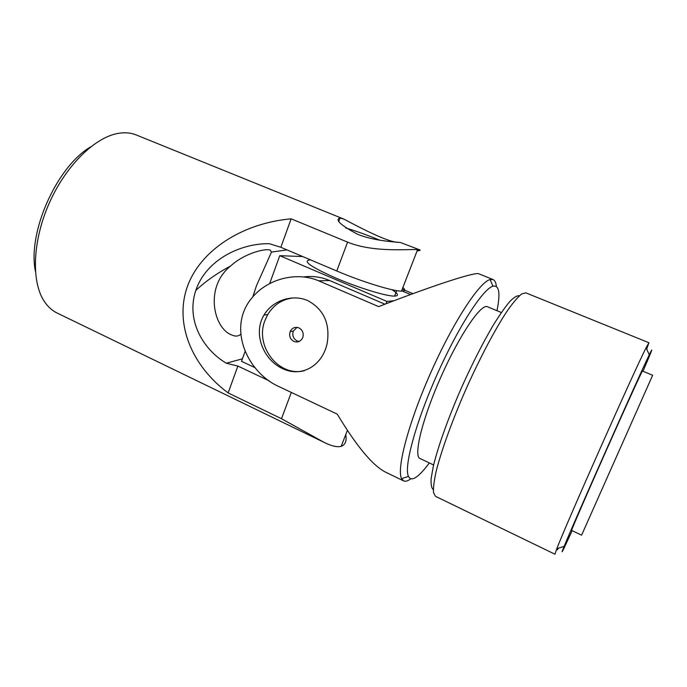 <?xml version="1.0" encoding="UTF-8"?>
<svg xmlns="http://www.w3.org/2000/svg" width="687" height="687" viewBox="0 0 687 687"><rect width="100%" height="100%" fill="white"/><g stroke="black" fill="none" stroke-linecap="round" stroke-linejoin="round"><path stroke-width="1.03" d="M90.684 146.846C56.609 166.778 27.36 232.61 35.406 271.253M398.864 242.356C387.975 242.794 355.9 225.448 343.964 219.144L136.241 134.953C131.062 132.849 125.283 132.282 118.92 133.252C95.622 136.67 66.167 165 49.335 202.957C32.444 240.897 31.164 281.739 44.251 301.318C47.798 306.703 52.092 310.601 57.124 313.032L324.135 442.394C331.52 446.069 337.197 447.383 341.181 446.344C345.363 444.798 346.875 440.899 345.724 434.648M269.278 380.881L237.874 366.051L228.144 392.921L281.481 418.701L324.135 442.394M237.874 366.051L226.324 363.217C203.438 349.735 185.722 320.589 195.812 290.421C206.014 259.935 240.295 243.258 269.278 243.687L280.846 247.286L336.776 270.996C361.955 281.756 392.998 291.314 401.474 291.116C405.175 291.099 405.648 289.888 402.891 287.475M228.144 392.921C192.068 366.205 174.412 324.23 187.104 287.364C199.805 250.54 242.125 223.155 291.142 218.835L280.846 247.286M291.142 218.835L347.588 242.125L336.776 270.996M417.086 250.927C419.628 250.592 420.599 250.274 420.006 249.956L417.584 249.656C408.713 248.917 373.711 252.85 347.588 242.125M343.964 219.144L340.022 218.002C334.689 219.677 340.477 225.07 357.403 234.181C373.659 240.939 395.059 241.944 400.409 242.494L420.006 249.956M240.708 334.226C238.432 336.398 235.435 336.647 231.725 334.973C213.794 328.584 204.039 287.372 230.574 266.049C244.83 252.936 265.629 248.239 270.249 250.111L271.459 252.086L256.431 285.826L252.807 296.844M242.417 358.812L226.324 363.217M379.748 240.184C367.373 235.1 356.064 231.038 345.801 228.007M366.008 237.152L362.04 235.907M401.62 290.756L410.594 294.534M255.032 367.674L241.506 361.31L245.087 351.426M269.665 283.585L279.772 255.676L386.918 301.43L386.008 303.791M302.752 256.569L279.772 255.676M393.96 300.76L386.918 301.43M391.976 289.708C398.305 293.77 399.173 295.899 394.596 296.106C386.824 296.449 358.648 287.887 335.849 278.072C311.254 267.106 302.503 261.094 309.597 260.03M581.606 535.173L652.65 375.265L642.448 371.032C642.431 370.053 626.003 406.034 606.295 450.406C586.578 494.777 570.888 531.085 571.627 530.433L581.606 535.173M293.177 297.935C282.159 299.24 273.666 304.805 267.698 314.629L264.967 320.486C254.525 345.999 278.656 377.318 304.324 370.722M307.87 300.657C323.714 309.339 330.164 323.431 327.244 342.925C322.761 365.561 301.808 377.798 282.855 368.747C263.628 360.143 252.515 333.83 264.031 314.99C272.705 300.288 292.705 293.821 307.87 300.657M384.943 304.204L329.708 280.545C321.198 276.964 312.482 275.762 303.577 276.947M493.06 279.566L478.891 273.821C475.619 271.7 434.991 284.736 378.674 306.625L318.639 280.811C296.355 271.193 266.874 278.956 251.494 298.433C227.114 328.043 247.243 372.697 279.274 386.738L337.265 414.141C356.656 446.378 372.801 465.734 385.699 472.209L403.613 480.891L401.62 478.702C396.347 469.212 408.379 422.952 430.852 372.457C453.257 321.937 479.517 281.996 490.097 279.549L493.06 279.566C494.906 280.365 496.005 282.658 496.358 286.445M410.654 478.933C407.735 481.055 405.382 481.707 403.613 480.891M412.947 293.675L402.238 289.167M429.332 462.935C424.532 469.453 420.358 474.039 416.811 476.675C412.767 479.646 409.984 479.535 408.456 476.357C403.741 467.16 415.48 423.106 436.829 375.119C458.135 327.098 482.952 288.866 492.94 286.196C499.2 284.916 500.548 293.083 496.976 310.687M433.626 464.97L420.015 458.512C413.248 456.22 422.204 418.967 440.925 376.94C459.569 334.87 481.201 303.25 487.444 306.737L501.355 312.508M298.922 327.897C295.015 326.591 292.087 327.828 290.146 331.615C288.875 335.952 290.129 339.232 293.89 341.456C298.038 342.813 301.035 341.422 302.881 337.265C303.843 333.075 302.529 329.949 298.922 327.897M299.197 341.482L297.024 340.915C293.28 338.708 292.044 335.454 293.297 331.151L296.99 327.364M572.159 530.69L564.276 547.599C561.442 553.49 561.391 553.095 564.13 546.414C573.267 523.606 638.472 376.837 649.275 354.758C654.041 344.917 651.946 350.413 642.989 371.263M648.914 342.727L525.856 292.86L521.785 293.899C518.075 296.836 513.429 302.22 507.839 310.052C496.005 327.613 480.582 356.57 466.387 388.249C452.389 420.015 441.252 450.87 436.142 471.428C434.081 480.823 433.196 487.882 433.506 492.596L435.464 496.323L554.959 554.211L556.831 548.698C565.693 525.083 634.487 370.224 646.081 347.82L648.914 342.727L646.69 349.142M558.222 548.26L557.458 549.789M433.308 489.591C431.505 488.199 430.783 484.472 431.153 478.401L433.334 466.19C438.031 446.541 448.637 416.872 462.085 386.334C472.604 363.062 482.909 342.813 493.017 325.595C499.32 315.385 504.876 307.407 509.668 301.67C513.928 297.325 517.182 295.367 519.415 295.771M291.322 392.423L281.481 418.701M318.639 280.811L329.708 280.545M401.474 291.116L417.584 249.656M341.181 446.344L347.382 430.388M230.574 266.049C217.573 272.868 205.988 280.992 195.812 290.421M271.459 252.086L286.986 249.888M340.022 218.002L338.785 221.326M396.717 290.627L394.596 296.106M264.031 314.99L267.698 314.629M492.94 286.196L490.097 279.549M408.456 476.357L401.62 478.702M293.297 331.151L290.146 331.615M649.275 354.758L646.081 347.82M564.13 546.414L556.831 548.698"/></g></svg>
